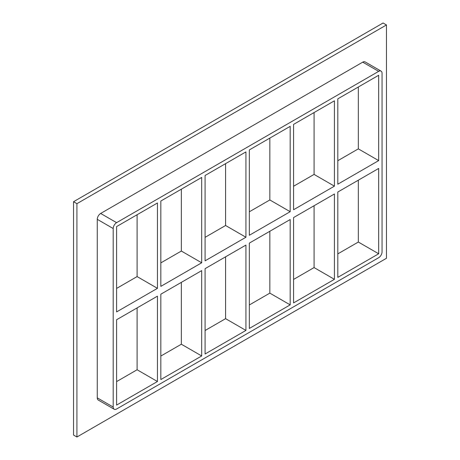<?xml version="1.0" encoding="UTF-8"?>
<svg xmlns="http://www.w3.org/2000/svg" width="460" height="460" viewBox="0 0 460 460"><rect width="100%" height="100%" fill="white"/><g stroke="black" fill="none" stroke-linecap="round" stroke-linejoin="round"><path stroke-width="0.69" d="M201.693 262.786L160.833 286.373L160.833 201.031L201.693 177.439L201.693 262.786L181.349 251.045L160.833 262.884M201.693 355.959L160.833 379.552L160.833 294.204L201.693 270.618L201.693 355.959L181.349 344.218L181.349 282.359M157.446 288.334L116.593 311.92L116.593 226.573L157.446 202.986L157.446 288.334L137.103 276.586L116.593 288.431M137.103 214.728L137.103 276.586M137.103 307.907L137.103 369.759L157.446 381.507L116.593 405.093L116.593 319.746L157.446 296.159L157.446 381.507M245.933 237.245L205.079 260.832L205.079 175.484L245.933 151.898L245.933 237.245L225.59 225.498L205.079 237.343M245.933 330.418L205.079 354.004L205.079 268.657L245.933 245.071L245.933 330.418L225.59 318.671L225.59 256.818M181.349 189.186L181.349 251.045M290.18 211.698L249.326 235.284L249.326 149.937L290.18 126.35L290.18 211.698L269.836 199.956L249.326 211.795M290.18 304.871L249.326 328.457L249.326 243.116L290.18 219.529L290.18 304.871L269.836 293.129L269.836 231.271M225.59 163.639L225.59 225.498M293.572 209.743L293.572 124.395L334.426 100.809L334.426 186.156L293.572 209.743M293.572 302.916L293.572 217.568L334.426 193.982L334.426 279.329L293.572 302.916M269.836 138.098L269.836 199.956M334.426 279.329L314.082 267.582L293.572 279.427M249.326 304.968L269.836 293.129M205.079 330.516L225.59 318.671M160.833 356.057L181.349 344.218M116.593 381.604L137.103 369.759M314.082 205.729L314.082 267.582M314.082 112.55L314.082 174.409L293.572 186.254M337.812 160.707L358.328 148.862L358.328 87.009M337.812 253.88L358.328 242.04L358.328 180.182M381.064 71.11L365.131 61.91A4.795 2.766 120 0 0 362.733 62.152L378.672 71.352A4.795 2.766 -60 0 1 381.064 71.11A4.795 2.766 -60 0 1 382.059 73.307L382.059 251.827A4.795 2.766 -60 0 1 378.672 257.698L116.593 409.009A4.795 2.766 -60 0 1 114.195 409.245A4.795 2.766 -60 0 1 113.2 407.048L97.267 397.848A4.795 2.766 120 0 0 98.256 400.045L114.195 409.245M378.672 71.352L116.593 222.657L100.654 213.457A4.795 2.766 120 0 0 97.267 219.328L97.267 397.848M97.267 219.328L113.2 228.528A4.795 2.766 -60 0 1 116.593 222.657M113.2 228.528L113.2 407.048M378.672 160.609L337.812 184.195L337.812 98.848L378.672 75.262L378.672 160.609L358.328 148.862M378.672 168.44L378.672 253.782L337.812 277.368L337.812 192.027L378.672 168.44M314.082 174.409L334.426 186.156M358.328 242.04L378.672 253.782M386.469 24.955L76.923 203.671L76.923 437L386.469 258.284L386.469 24.955L383.077 23L73.531 201.716L73.531 435.045L76.923 437M362.733 62.152L100.654 213.457M73.531 201.716L76.923 203.671"/></g></svg>
